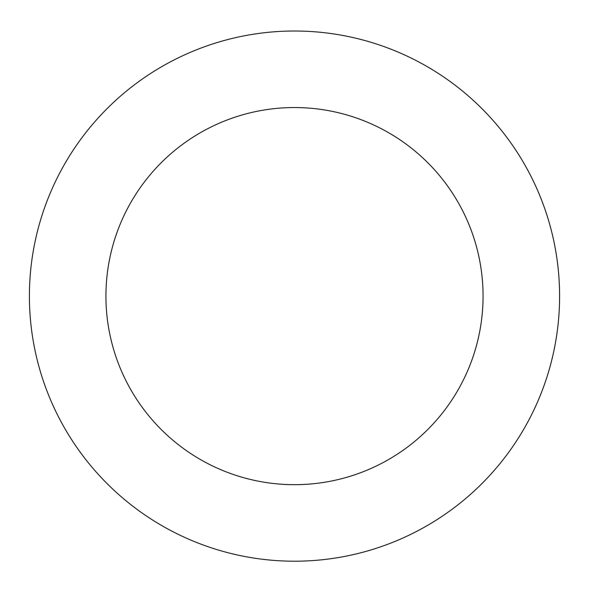 <?xml version="1.0" encoding="UTF-8"?>
<svg xmlns="http://www.w3.org/2000/svg" width="589" height="589" viewBox="0 0 589 589"><rect width="100%" height="100%" fill="white"/><g stroke="black" fill="none" stroke-linecap="round" stroke-linejoin="round"><path stroke-width="0.88" d="M29.45 300.986A265.094 265.094 0 0 0 431.244 523.216A265.094 265.094 0 0 0 422.806 64.135A265.094 265.094 0 0 0 29.45 300.986M105.961 299.58A188.568 188.568 0 0 0 391.773 457.653A188.568 188.568 0 0 0 385.766 131.104A188.568 188.568 0 0 0 105.961 299.58"/></g></svg>
